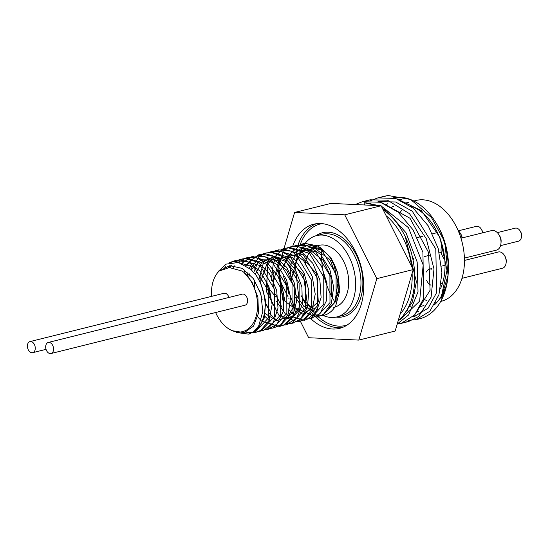 <?xml version="1.0" encoding="UTF-8"?>
<svg xmlns="http://www.w3.org/2000/svg" width="549" height="549" viewBox="0 0 549 549"><rect width="100%" height="100%" fill="white"/><g stroke="black" fill="none" stroke-linecap="round" stroke-linejoin="round"><path stroke-width="0.82" d="M231.939 330.642L244.209 332.667L253.501 326.154L258.462 313.28L257.886 297.222L251.929 281.884L243.735 272.215L242.034 271.007L229.352 267.576L219.113 271.055L229.805 265.668L242.191 268.358L253.439 278.693L260.919 294.326L262.813 311.516L258.668 326.017L253.364 332.021L248.587 334.121L236.523 332.502M229.098 262.875L233.661 261.063L254.105 267.205L268.296 290.819L268.379 317.946L254.75 332.584L245.739 332.2M228.418 267.562L229.962 265.647M234.073 262.079L239.824 259.519L260.267 265.675L274.459 289.289L274.541 316.416L260.905 331.054L257.749 331.493M233.394 267.788L234.773 265.771M237.841 262.395L245.979 257.989L266.423 264.138L280.621 287.751L280.697 314.879L267.068 329.524L263.918 329.963M241.553 263.445L252.142 256.452L272.585 262.607L286.777 286.221L286.859 313.349L273.23 327.979L270.06 328.432M245.376 265.284L258.305 254.914L278.748 261.077L292.946 284.684L293.022 311.811L279.393 326.449L262.01 321.282M261.118 320.499L257.714 316.924M247.29 275.612L247.97 272.53M249.411 268.111L251.765 263.369M261.461 254.427L264.467 253.391L284.91 259.533L299.102 283.147L299.184 310.274L285.555 324.912L279.07 325.138M270.101 321.254L263.925 315.442M253.789 272.407L257.92 261.832M267.603 252.89L270.623 251.847L291.073 258.003L305.265 281.616L305.347 308.744L291.711 323.375L285.219 323.608M276.264 319.724L273.999 317.933M273.176 317.192L269.566 313.273M262.168 299.802L259.718 290.641M258.874 279.915L264.083 260.301M273.779 251.36L276.785 250.317L297.229 256.472L311.427 280.079L311.503 307.207L297.874 321.851L278.967 315.304L266.32 291.313L267.775 263.801L282.948 248.786L303.391 254.935L317.583 278.549L317.665 305.669L304.036 320.307L286.324 314.865M285.501 314.124L276.408 301.319M271.247 280.614L273.217 264.316M273.512 263.431L274.836 260.164M275.591 258.654L276.401 257.234M286.091 248.292L289.11 247.242L309.554 253.405L323.745 277.012L323.828 304.139L310.192 318.777L303.7 319.003M294.751 315.119L292.48 313.328M291.656 312.587L288.047 308.668M282.996 300.674L277.979 268.612M278.014 268.392L279.372 262.779M279.667 261.9L280.999 258.627M281.754 257.124L282.57 255.697M292.26 246.755L295.266 245.712L315.709 251.861L329.908 275.474L329.983 302.602L316.354 317.247L294.456 307.44L283.524 276.511M284.176 266.848L285.535 261.249M285.837 260.363L287.161 257.09M287.909 255.587L301.428 244.181L321.872 250.33L336.063 273.944L336.146 301.072L322.517 315.702L316.032 315.936M307.069 312.052L304.805 310.267M303.981 309.519L294.888 296.721M290.016 278.014L291.176 263.177L297.833 250.365L308.49 244.833L320.527 247.654L331.074 257.858L337.71 272.736L339.042 288.561L334.986 301.483L338.184 281.493L330.333 260.192L315.016 248.381L299.576 252.087M251.318 269.813L261.173 259.787L274.39 259.972L286.722 270.259L294.209 287.134L294.525 304.867L287.751 317.425L276.367 320.541L264.405 313.115M254.16 286.056L254.324 279.963M255.312 274.267L262.209 261.674L273.464 256.987L285.94 261.544L296.131 273.972L299.836 306.466L292.583 316.917L281.719 318.845M269.916 310.823L265.057 303.274M260.281 282.804L268.173 260.322L286.811 256.939L303.494 274.919L306.953 301.277M266.697 285.954L276.051 297.235M272.86 284.403L279.242 258.6L299.054 253.837L316.67 273.862L318.296 301.929L303.357 314.639L284.965 301.305L279.091 272.75L291.354 252.396M297.441 250.866L294.669 252.595M297.469 250.879L310.679 250.495L323.21 260.411L331.006 277.19L331.603 295.088M315.895 311.578L303.885 306.431L294.538 292.638M291.341 279.805L298.162 253.494M323.073 315.551A37.25 24.829 -104 0 0 323.738 315.401A37.25 24.829 -104 0 0 335.748 305.731L339.783 290.668L337.71 272.901L329.901 256.712L318.111 246L305.052 243.372L302.321 243.982M285.727 281.198L288.925 294.038M317.288 316.979L323.533 314.296L331.342 303.439L333.662 287.175L329.832 269.422L320.643 254.455L308.181 245.883L297.071 245.259L293.2 246.714M279.468 270.355L280.306 287.175L282.769 295.575M311.077 318.53L320.088 313.445L326.47 300.687L327.019 283.558L321.501 266.176L311.111 252.732L298.224 246.48L290.915 246.803L287.038 248.251M273.313 271.899L273.018 275.804L273.889 287.353M275.584 294.195L281.973 307.44M304.901 320.067L306.699 319.621L316.293 311.962L321.103 297.565L319.868 279.915L312.758 263.266L301.367 251.627L288.3 247.812L284.753 248.333L280.896 249.781M267.15 273.436L266.938 282.536L271.096 300.282L275.866 309.039M298.821 321.584L303.666 319.786L312.093 309.911L315.229 294.168L312.216 276.36L303.652 260.775L291.485 251.174L278.59 249.864L274.72 251.318M260.988 274.96L260.768 283.922M264.995 301.95L269.676 310.535M292.596 323.128L300.372 319.25L307.44 307.365L308.833 290.599L304.091 272.99L294.243 258.799L281.527 251.435L271.535 251.648M254.537 280.285L254.763 287.388M286.42 324.672L296.748 318.056L302.314 304.4L301.916 286.955L295.54 269.916L284.595 257.392L271.577 252.416L266.272 252.938L259.499 256.211L250.646 269.182M249.356 273.855L248.759 277.334M280.313 326.188L283.744 325.125L292.741 316.265L296.673 301.12L294.49 283.346L286.599 267.219L274.768 256.63L261.708 254.146L260.109 254.468L250.44 260.391L246.535 265.997M244.758 269.964L243.948 272.393M274.123 327.732L280.58 324.912L288.307 313.946L290.524 297.62L286.592 279.873L277.327 264.989L264.838 256.548L253.947 256.006L250.083 257.454M267.967 329.27L277.115 324.027L283.408 311.166L283.854 293.996L278.233 276.648L267.782 263.3L254.873 257.186L246.899 257.79M261.798 330.8L263.76 330.306L273.292 322.51L278.007 308.023L276.669 290.359L269.47 273.759L258.023 262.23L244.957 258.565L241.629 259.073L235.198 262.093M231.465 265.551L229.873 267.603M255.649 332.33L260.72 330.423L269.065 320.424L272.105 304.613L268.983 286.811L260.343 271.295L248.134 261.825L235.466 260.603L230.951 262.408M225.618 266.718L224.397 268.2M249.514 333.861L257.406 329.853L264.392 317.85L265.675 301.037L260.837 283.456L256.417 275.763L250.934 269.449L238.369 262.497L226.099 264.138L218.543 271.179L216.464 274.267A33.379 22.248 -104 0 0 211.598 296.364M219.113 271.055A33.379 22.248 -104 0 0 216.464 274.267M215.627 312.525A33.379 22.248 -104 0 0 230.285 329.75A33.379 22.248 -104 0 0 256.548 314.721A33.379 22.248 -104 0 0 243.735 272.215M29.955 341.602A5.703 3.802 76 0 1 35.019 346.213A5.703 3.802 76 0 1 32.714 352.664A5.703 3.802 76 0 1 27.45 346.954A5.703 3.802 76 0 1 29.955 341.602L223.999 293.269A5.703 3.802 76 0 1 228.947 297.455M48.243 342.466L242.281 294.134A5.703 3.802 76 0 1 247.345 298.745A5.703 3.802 76 0 1 245.039 305.196L50.995 353.529A5.703 3.802 76 0 1 45.732 347.812A5.703 3.802 76 0 1 48.243 342.466A5.703 3.802 76 0 1 53.308 347.078A5.703 3.802 76 0 1 50.995 353.529M338.445 285.693L333.71 263.294M372.846 204.454L380.093 205.717M381.274 206.074L408.47 227.65L423.19 264.975L419.608 301.168L400.043 319.861L399.061 320.108M378.028 201.634L395.582 201.977L412.278 211.221L435.817 249.095L436.613 292.631L428.124 308.161L414.886 316.162M355.141 204.544L362.498 201.696L380.395 202.245L398.052 212.079L412.937 229.667L422.922 252.307L423.65 298.553L414.57 315.037L400.935 323.436L397.208 324.068M370.376 200.756L377.781 197.901L395.671 198.443L413.335 208.27L428.22 225.859L438.205 248.505L441.911 272.702L438.932 294.744L429.86 311.242L416.217 319.635L408.284 320.321M405.244 236.598L416.382 281.733L412.381 301.991L402.705 316.293M381.727 202.656L409.986 218.241L428.57 252.471L430.1 290.263L414.619 314.996M397.002 198.855L421.419 210.651L439.893 237.326L446.989 270.273L440.881 298.862L448.059 275.255M448.059 275.234L445.177 245.252L443.228 238.939L431.466 217.562L410.734 199.513L387.93 195.471L381.651 197.187M404.688 322.188L408.552 321.536L418.578 316.54L431.089 297.222L433.985 268.955L426.257 238.643L409.499 213.685L387.457 200.186L370.115 199.809L366.361 200.989M397.229 323.999L408.6 314.968L418.015 291.848L417.178 262.017L405.999 232.762L386.873 211.228L382.413 208.346M376.731 205.559L364.145 202.698L364.385 204.976M321.844 250.035A60.019 40.008 -104 0 0 334.725 301.73M400.104 314.213A60.019 40.008 -104 0 0 412.114 273.333M411.524 266.231A60.019 40.008 -104 0 0 386.119 215.709M393.352 197.839A60.019 40.008 76 0 1 435.185 221.549A60.019 40.008 76 0 1 448.176 273.718A60.019 40.008 76 0 1 448.169 273.814M448.108 274.575A60.019 40.008 76 0 1 440.881 298.862M364.145 202.698A63.711 42.465 76 0 1 375.585 205.504M383.065 209.643A63.711 42.465 76 0 1 413.898 265.236A63.711 42.465 76 0 1 398.142 320.904M443.228 238.939A63.711 42.465 76 0 1 448.046 275.454A63.711 42.465 76 0 1 419.704 318.763A63.711 42.465 76 0 1 417.906 319.154M406.974 310.082A57 37.991 -104 0 0 407.934 310.405M417.199 311.805A57 37.991 -104 0 0 418.839 311.722M434.657 304.626A57 37.991 -104 0 0 444.738 288.973M448.176 273.718L448.293 272.297A57 37.991 -104 0 0 448.011 257.57A57 37.991 -104 0 0 435.947 222.757L435.185 221.549M401.669 199.664A57 37.991 -104 0 0 399.459 199.754M387.621 203.789A57 37.991 -104 0 0 386.489 204.557M440.47 288.801A51.97 34.642 -104 0 0 444.58 257.406A51.97 34.642 -104 0 0 410.384 205.93M393.887 206.156A51.97 34.642 -104 0 0 391.451 207.254M409.094 305.889A51.97 34.642 -104 0 0 410.446 306.225M420.459 306.445A51.97 34.642 -104 0 0 421.721 306.17A51.97 34.642 -104 0 0 423.945 305.491M323.237 315.503A41.916 27.937 -104 0 0 336.818 316.951A41.916 27.937 -104 0 0 353.796 269.525A41.916 27.937 -104 0 0 316.56 235.603A41.916 27.937 -104 0 0 299.363 255.477M292.631 246.59A53.651 35.76 76 0 1 313.719 224.218A53.651 35.76 76 0 1 361.386 267.637A53.651 35.76 76 0 1 339.653 328.336A53.651 35.76 76 0 1 310.713 318.64M506.157 262.552L506.233 261.605A6.368 4.248 -104 0 0 506.199 259.958A6.368 4.248 -104 0 0 504.854 256.067L504.346 255.264A8.386 5.586 76 0 1 506.116 260.384A8.386 5.586 76 0 1 506.157 262.552A8.386 5.586 76 0 1 502.431 268.248L461.977 278.329M464.447 260.432L498.375 251.984A8.386 5.586 76 0 1 504.346 255.264M431.493 269.175A8.386 5.586 -104 0 0 429.49 269.14A8.386 5.586 -104 0 0 426.443 271.995M426.607 280.216A8.386 5.586 -104 0 0 431.02 285.199M521.475 236.612L521.55 235.665A4.694 3.129 -104 0 0 521.529 234.45A4.694 3.129 -104 0 0 520.534 231.582L520.027 230.786A6.705 4.467 76 0 1 521.44 234.876A6.705 4.467 76 0 1 521.475 236.612A6.705 4.467 76 0 1 518.489 241.169L500.544 245.643M497.298 232.625L515.25 228.158A6.705 4.467 76 0 1 520.027 230.786M500.976 243.262L501.1 241.684A6.705 4.467 -104 0 0 501.065 239.954A6.705 4.467 -104 0 0 499.652 235.857L498.801 234.519A10.06 6.705 76 0 1 500.928 240.668A10.06 6.705 76 0 1 500.976 243.262A10.06 6.705 76 0 1 496.502 250.104L464.399 258.099M482.695 232.81A4.694 3.129 -104 0 0 482.674 232.618A4.694 3.129 -104 0 0 481.679 229.75L481.171 228.947A6.705 4.467 76 0 1 482.564 232.838M458.449 230.793L476.402 226.325A6.705 4.467 76 0 1 481.171 228.947M462.189 237.916A6.705 4.467 -104 0 0 460.796 234.025L459.945 232.687A10.06 6.705 76 0 1 461.956 237.978M460.968 238.218L491.643 230.58A10.06 6.705 76 0 1 498.801 234.519M442.137 244.984A10.06 6.705 -104 0 0 444.793 259.567M458.079 230.436A10.06 6.705 76 0 1 459.945 232.687M412.875 259.19A10.06 6.705 -104 0 0 413.85 258.407M301.058 295.547A31.856 21.233 -104 0 0 306.575 302.931M306.706 303.062A31.856 21.233 -104 0 0 310.885 306.568M311.564 307.015A31.856 21.233 -104 0 0 314.81 308.703M316.251 309.224A31.856 21.233 -104 0 0 318.516 309.787M321.179 310.027A31.856 21.233 -104 0 0 322.146 310M327.204 308.716A31.856 21.233 -104 0 0 336.139 299.04M337.518 295.341A31.856 21.233 -104 0 0 332.612 261.324A31.856 21.233 -104 0 0 309.286 247.784A31.856 21.233 -104 0 0 294.991 272.654M304.969 265.517A31.856 21.233 76 0 1 310.885 250.577M312.182 249.198A31.856 21.233 76 0 1 314.357 247.448M309.286 247.784L318.99 245.369A31.856 21.233 76 0 1 347.291 271.144A31.856 21.233 76 0 1 334.389 307.186L333.168 307.488M253.37 332.021A37.25 24.829 -104 0 0 256.417 275.763M277.355 275.509L276.545 273.91L294.593 212.463L344.731 214.831L376.827 278.645L358.785 340.092L308.641 337.724L300.118 320.767M296.021 312.621L293.935 308.476M293.681 307.975L290.49 301.627M289.165 298.992L288.719 298.114M288.122 296.92L278.762 278.309M440.696 301.442L441.121 301.332A51.97 34.642 -104 0 0 463.987 252.574A51.97 34.642 -104 0 0 415.998 200.474L413.829 201.009M401.429 210.644A51.97 34.642 -104 0 0 399.569 213.403M413.356 292.192A51.97 34.642 -104 0 0 414.927 293.585M423.451 299.171A51.97 34.642 -104 0 0 426.676 300.488M358.785 340.092L395.17 331.033L413.212 269.58L381.116 205.765L330.978 203.398L294.593 212.463M413.212 269.58L376.827 278.645M381.116 205.765L344.731 214.831M336.18 317.096A43.254 28.829 -104 0 0 360.974 267.74A43.254 28.829 -104 0 0 315.929 235.775M316.56 235.603L321.892 234.279A41.916 27.937 76 0 1 359.135 268.193A41.916 27.937 76 0 1 342.157 315.62L336.818 316.951M300.228 244.525A52.306 34.861 76 0 1 321.927 223.615M347.188 325.022A52.306 34.861 76 0 1 307.975 304.283M302.053 297.181A53.651 35.76 -104 0 0 342.288 327.52M316.43 223.711A53.651 35.76 -104 0 0 297.97 245.252M415.325 316.052L413.02 316.629M448.114 274.521L448.046 275.454M400.935 323.436L408.552 321.542M416.622 319.532L419.704 318.763M363.054 201.565L370.115 199.809M377.781 197.894L385.398 196M46.047 349.342L32.714 352.664M441.348 283.469L442.569 283.16M429.49 269.14L431.452 268.653M441.561 266.135L445.04 265.27M412.923 259.409L414.028 259.135M424.075 256.63L429.304 255.333M439.358 252.828L441.252 252.355M417.274 237.593L422.394 236.317M432.557 233.785L437.429 232.57M303.233 243.729L301.428 244.181M297.078 245.266L295.266 245.712M290.915 246.796L289.11 247.249M284.753 248.333L282.948 248.779M278.59 249.864L276.785 250.317M272.434 251.401L270.623 251.854M266.272 252.938L264.467 253.384M260.109 254.468L258.593 254.846M253.947 256.006L252.142 256.452M247.784 257.536L245.979 257.989M241.629 259.073L239.824 259.526M235.466 260.61L233.661 261.056M323.738 315.401L322.517 315.709M318.159 316.794L316.636 317.171M312.004 318.324L310.199 318.777M305.841 319.861L304.036 320.314M299.679 321.398L297.874 321.844M293.516 322.929L291.711 323.382M287.36 324.466L285.555 324.912M281.198 325.996L279.393 326.449M275.035 327.533L273.23 327.986M268.873 329.071L267.068 329.517M262.717 330.601L260.912 331.054M256.555 332.138L254.75 332.584M250.392 333.668L248.587 334.121M230.285 329.75L232.213 330.786M421.721 306.17L423.849 305.635M435.707 302.684L436.86 302.396M405.951 202.972L408.93 202.231"/></g></svg>
